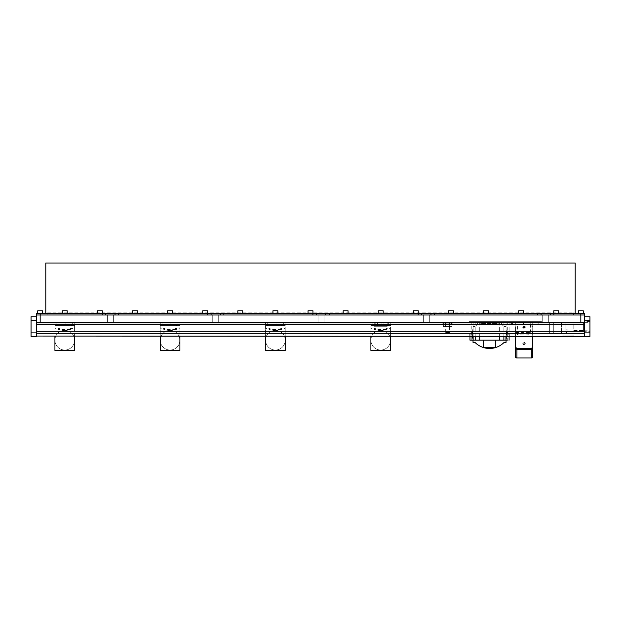 <?xml version="1.0" encoding="UTF-8"?>
<svg xmlns="http://www.w3.org/2000/svg" width="621" height="621" viewBox="0 0 621 621"><rect width="100%" height="100%" fill="white"/><g stroke="black" fill="none" stroke-linecap="round" stroke-linejoin="round"><path stroke-width="0.47" stroke-dasharray="3.1 2.33" d="M449.526 332.546L445.311 332.546L449.526 332.546L449.526 326.576L445.311 326.576L449.526 326.576M445.311 332.546L445.311 326.576M452.398 323.207L442.431 323.207L452.398 323.207L452.398 322.361L442.431 322.361L452.398 322.361M442.431 323.207L442.431 322.361M573.804 330.589L583.437 330.589L584.33 331.49L584.33 321.662L584.33 331.49L584.33 321.662L584.33 331.49L583.437 330.589L583.437 322.555L583.437 330.589L583.437 322.555L584.33 321.662L583.437 322.555L583.437 330.589L573.804 330.589L573.804 322.555L583.437 322.555L573.804 322.555L573.804 330.589M589.95 321.445L584.33 321.445L584.33 316.741L589.95 316.741L589.95 330.768L584.33 330.768L584.33 314.987L36.67 314.987L36.67 322.361L584.33 322.361L584.33 322.78L387.302 322.78L387.302 322.361M374.129 322.361L375.503 323.96L375.286 324.372L386.138 324.372L385.928 323.96L387.302 322.78M385.928 323.96L380.712 324.573L375.503 323.96M447.415 322.152L439.489 322.152L447.415 322.152M447.415 322.361L446.716 322.361A0.699 0.699 0 0 1 447.213 322.152L442.152 322.361L448.121 322.361A0.699 0.699 0 0 0 447.617 322.152L454.789 322.361L447.415 322.361M548.7 322.361L548.7 314.987L542.731 314.987L548.7 314.987L542.731 314.987L548.7 314.987L548.7 322.361L542.731 322.361L542.731 314.987L542.731 322.361L548.7 322.361M429.336 322.361L429.336 314.987L423.367 314.987L429.336 314.987L423.367 314.987L429.336 314.987L429.336 322.361L423.367 322.361L423.367 314.987L423.367 322.361L429.336 322.361M324.015 322.361L324.015 314.987L318.045 314.987L324.015 314.987L318.045 314.987L324.015 314.987L324.015 322.361L318.045 322.361L318.045 314.987L318.045 322.361L324.015 322.361M218.693 322.361L218.693 314.987L212.731 314.987L218.693 314.987L212.731 314.987L218.693 314.987L218.693 322.361L212.731 322.361L212.731 314.987L212.731 322.361L218.693 322.361M113.379 322.361L113.379 314.987L107.41 314.987L113.379 314.987L107.41 314.987L113.379 314.987L113.379 322.361L107.41 322.361L107.41 314.987L107.41 322.361L113.379 322.361M451.467 326.576L443.363 326.576L445.389 326.576L445.389 323.207L449.441 323.207L443.363 323.207L445.389 323.207L445.389 326.576L449.441 326.576L449.441 323.207L451.467 323.207L449.441 323.207L449.441 326.576L451.467 326.576L451.467 323.207M541.504 322.361L534.479 322.361L541.504 322.361L541.504 321.662L541.504 322.361M502.886 322.361L509.903 322.361L499.377 322.361L502.886 322.361L502.886 321.662L502.886 322.361L502.886 321.662L469.181 321.662L469.181 322.361L499.377 322.361L469.181 322.361L469.181 321.662L502.886 321.662L502.886 322.361M374.129 322.78L36.67 322.78L36.67 322.361L589.95 322.377M387.201 322.361L383.957 322.361L387.201 322.361L387.201 326.297L383.957 326.297L383.957 322.361L377.467 322.361L383.957 322.361L383.957 326.297L377.467 326.297L377.467 322.361L374.23 322.361L377.467 322.361L377.467 326.297L374.23 326.297L374.23 322.361M448.82 322.152L445.808 322.152L448.82 322.152M450.574 322.152L444.054 322.152L450.574 322.152M446.01 322.361L448.82 322.361L446.01 322.361M444.256 322.361L450.574 322.361L444.256 322.361M31.05 332.895L31.05 320.257L36.67 320.257L36.67 316.741L36.67 332.895L31.05 332.895L31.05 336.403L36.67 336.403L36.67 332.895L36.67 336.054L36.67 333.314L584.33 333.314L584.33 322.78M36.67 316.741L31.05 316.741L31.05 320.257M502.886 321.662L541.504 321.662L502.886 321.662M36.67 322.78L36.67 324.372L375.286 324.372M36.67 332.895L36.67 333.314M36.67 324.372L36.67 331.21L584.33 331.21M36.67 320.257L36.67 331.21M584.33 336.403L589.95 336.403L589.95 332.895L584.33 332.895L584.33 336.403M36.67 322.361L584.33 322.361L584.33 321.445M386.138 324.372L584.33 324.372M36.67 336.054L584.33 336.054L584.33 333.314M584.33 316.741L584.33 332.895L584.33 331.699L589.95 331.699L589.95 332.895M589.95 330.768L589.95 331.699M584.33 330.768L584.33 331.699M584.33 336.054L584.33 332.895M47.553 312.883L573.447 312.883L47.553 312.883L47.553 314.987L573.447 314.987L47.553 314.987L47.553 312.883M573.447 312.883L573.447 314.987L573.447 312.883M374.23 326.297L387.201 326.297M443.363 326.576L443.363 323.207M515.523 336.054L515.523 324.604L530.272 324.962L532.725 326.995L532.725 356.982M515.523 356.982L515.523 324.962M524.124 334.944L524.124 324.752L515.523 324.604L515.523 332.126L517.557 334.672L524.124 334.944L530.691 334.672L532.725 332.126L532.725 336.054M532.725 326.995L532.694 334.447L530.272 332.406L530.272 321.662L532.725 321.662L532.725 327.414L532.725 321.662L512.542 321.662L530.272 321.662L530.272 324.643L532.725 324.604L532.725 332.126L532.725 324.604L510.082 324.504L515.523 324.604L515.523 321.662L510.082 321.662L510.082 324.504L512.542 324.55L510.082 324.504L510.082 321.662L512.542 321.662L510.082 321.662L510.082 324.504L510.082 321.662L515.523 321.662M537.871 324.511L534.044 324.581L537.871 324.511L538.166 321.662L534.044 321.662L537.871 321.662L537.871 324.511M534.044 324.581L532.725 324.604L534.044 324.581L534.044 321.662L532.725 321.662L532.725 324.604L532.725 321.662L534.044 321.662L534.044 324.581M530.272 324.643L524.124 324.752M532.725 321.662L532.725 324.604M515.523 332.406L530.272 332.406M524.124 323.145A0.97 0.683 0 0 0 523.154 323.828L523.154 323.828A0.97 0.683 0 0 0 525.094 323.828L525.094 323.828A0.97 0.683 0 0 0 524.124 323.145M524.124 323.704A0.963 0.683 180 0 1 524.124 322.338A0.963 0.683 180 0 1 524.124 323.704M525.071 323.813A0.947 0.668 180 0 1 523.177 323.813A0.947 0.668 180 0 1 525.071 323.813M524.124 325.932A1.056 0.745 180 0 1 524.124 327.414A1.056 0.745 180 0 1 524.124 325.932M525.281 326.949A1.157 0.823 180 0 1 523.006 326.731A1.157 0.823 180 0 1 525.281 326.949L525.281 327.189A1.157 0.823 180 0 1 522.967 327.189A1.157 0.823 180 0 1 525.281 327.189M522.758 327.337A1.366 0.97 180 0 1 524.124 326.374A1.366 0.97 180 0 1 525.49 327.337A1.366 0.97 180 0 1 524.124 328.307A1.366 0.97 180 0 1 522.758 327.337M524.124 328.082A1.056 0.745 0 0 0 524.124 326.592A1.056 0.745 0 0 0 524.124 328.082M524.124 342.311A1.056 0.745 180 0 1 524.124 343.801A1.056 0.745 180 0 1 524.124 342.311M525.281 343.335A1.157 0.823 180 0 1 523.006 343.118A1.157 0.823 180 0 1 525.281 343.335L525.281 343.576A1.157 0.823 180 0 1 522.967 343.576A1.157 0.823 180 0 1 525.281 343.576M522.758 343.724A1.366 0.97 180 0 1 524.124 342.753A1.366 0.97 180 0 1 525.49 343.724A1.366 0.97 180 0 1 524.124 344.694A1.366 0.97 180 0 1 522.758 343.724M524.124 344.469A1.056 0.745 0 0 0 524.124 342.978A1.056 0.745 0 0 0 524.124 344.469M509.111 340.161L506.084 340.161L506.682 337.226L507.939 336.163L507.939 333.71C507.838 332.677 507.838 332.677 507.939 333.71C507.838 332.677 507.838 332.677 507.939 333.71L506.689 333.011L506.084 329.604L506.053 321.655L469.981 321.655L507.295 321.655L506.053 321.655L506.053 327.841L506.03 326.537L504.268 326.537L501.481 324.511L497.266 323.518L481.818 323.518L477.611 324.511L474.824 326.537L473.055 326.537L473.039 327.841L473.039 321.655L473.008 329.604L472.34 334.68L473.008 340.161L469.981 340.161M509.204 334.68L509.166 333.151L508.77 334.68L509.166 336.209L509.313 333.337L508.894 334.68L509.313 336.031L509.344 334.68L508.77 334.68M509.313 336.031L509.267 333.33M506.674 337.498L506.107 339.85L506.682 337.226L507.939 336.163L507.939 333.71L506.689 333.011L506.752 334.68L506.674 332.577L506.674 337.498L506.099 329.673L506.674 332.577M471.145 336.163L471.145 333.71C471.254 332.677 471.254 332.677 471.145 333.71C471.254 332.677 471.254 332.677 471.145 333.71L472.402 333.011L472.41 337.226L472.418 332.577L471.145 333.71L471.145 336.163L472.418 337.498L471.145 336.163M469.887 334.68L469.918 336.209L470.314 334.68L469.918 333.151L469.748 334.68L469.779 333.275L469.748 334.68L470.198 334.68L469.818 333.33M509.111 336.054L509.111 321.655L507.295 321.655L507.295 340.161M506.084 340.161L495.511 340.161L495.511 347.527M473.008 340.161L483.573 340.161L483.573 347.527M495.511 340.161L483.573 340.161M506.107 339.85L506.037 342.513L503.934 342.575A20.501 20.501 0 0 1 475.158 342.575L473.047 342.513L472.34 334.68L473.055 326.537L474.98 326.467C476.858 324.55 479.14 323.564 481.818 323.518L497.266 323.518C499.952 323.564 502.234 324.55 504.112 326.467L506.03 326.537L506.099 329.673M472.418 332.577L472.992 329.673M469.779 336.031L469.748 334.68L469.779 336.031L470.314 334.68M472.985 339.85L472.418 337.498M549.368 322.361L549.368 333.593L549.368 322.361L561.586 322.361L549.368 322.361M549.368 333.593L561.586 333.593L549.368 333.593M565.941 322.361L565.941 333.593L565.941 322.361L561.586 322.361L565.941 322.361M561.586 333.593L565.941 333.593L561.586 333.593L561.586 322.361L561.586 333.593M565.941 329.805L567.338 329.805L565.941 333.593L567.338 330.853L567.338 329.805L565.941 329.805L567.338 329.805L565.941 333.593L567.338 330.853L567.338 329.805L565.941 329.805M486.033 313.582L483.573 313.582L486.033 313.582M488.486 313.582L488.486 310.779L483.573 310.779L486.033 310.779L483.573 310.779L483.573 313.582M450.924 313.582L453.384 313.582L450.924 313.582M453.384 313.582L453.384 310.779L448.471 310.779L450.924 310.779L448.471 310.779L448.471 313.582M415.822 313.582L413.361 313.582L415.822 313.582M418.275 313.582L418.275 310.779L413.361 310.779L415.822 310.779L413.361 310.779L413.361 313.582M380.712 313.582L383.173 313.582L380.712 313.582M383.173 313.582L383.173 310.779L378.251 310.779L380.712 310.779L378.251 310.779L378.251 313.582M345.602 313.582L348.063 313.582L345.602 313.582M348.063 313.582L348.063 310.779L343.149 310.779L345.602 310.779L343.149 310.779L343.149 313.582M310.5 313.582L308.039 313.582L310.5 313.582M312.953 313.582L312.953 310.779L308.039 310.779L310.5 310.779L308.039 310.779L308.039 313.582M275.39 313.582L277.851 313.582L275.39 313.582M277.851 313.582L277.851 310.779L272.937 310.779L275.39 310.779L272.937 310.779L272.937 313.582M240.288 313.582L237.827 313.582L240.288 313.582M242.741 313.582L242.741 310.779L237.827 310.779L240.288 310.779L237.827 310.779L237.827 313.582M205.178 313.582L207.639 313.582L205.178 313.582M207.639 313.582L207.639 310.779L202.718 310.779L205.178 310.779L202.718 310.779L202.718 313.582M170.069 313.582L172.529 313.582L170.069 313.582M172.529 313.582L172.529 310.779L167.616 310.779L170.069 310.779L167.616 310.779L167.616 313.582M134.967 313.582L132.506 313.582L134.967 313.582M137.42 313.582L137.42 310.779L132.506 310.779L134.967 310.779L132.506 310.779L132.506 313.582M99.857 313.582L102.318 313.582L99.857 313.582M102.318 313.582L102.318 310.779L97.404 310.779L99.857 310.779L97.404 310.779L97.404 313.582M64.747 313.582L67.208 313.582L64.747 313.582M67.208 313.582L67.208 310.779L62.294 310.779L64.747 310.779L62.294 310.779L62.294 313.582M40.179 313.582L102.248 313.582L102.248 314.987L40.179 314.987L40.179 313.582L36.67 313.582M42.632 313.582L42.632 310.779L42.632 313.582L42.632 310.779L42.632 313.582L42.632 310.779L37.718 310.779L40.179 310.779L37.718 310.779L40.179 310.779L37.718 310.779L40.179 310.779L37.718 310.779L40.179 310.779L37.718 310.779L40.179 310.779L37.718 310.779L37.718 313.582M521.135 313.582L523.596 313.582L521.135 313.582M523.596 313.582L523.596 310.779L518.682 310.779L521.135 310.779L518.682 310.779L518.682 313.582M556.245 313.582L553.785 313.582L556.245 313.582M558.706 313.582L558.706 310.779L553.785 310.779L556.245 310.779L553.785 310.779L553.785 313.582M580.821 322.361L580.821 314.987L550.346 314.987L553.862 314.987L553.862 313.582L584.33 313.582L584.33 314.987L580.821 314.987L584.33 314.987M583.274 313.582L583.274 310.779L583.274 313.582L583.274 310.779L583.274 313.582L583.274 310.779L578.361 310.779L580.821 310.779L578.361 310.779L580.821 310.779L578.361 310.779L580.821 310.779L578.361 310.779L580.821 310.779L578.361 310.779L580.821 310.779L578.361 310.779L578.361 313.582M575.201 313.582L575.201 263.025L45.791 263.025L45.791 313.582L575.201 313.582L45.791 313.582M550.346 314.987L537.569 314.987L550.346 314.987L550.346 313.582L550.346 314.987M537.569 313.582L434.498 313.582L434.498 314.987L537.569 314.987L537.569 313.582L553.862 313.582M418.205 313.582L329.177 313.582L329.177 314.987L418.205 314.987L418.205 313.582L430.982 313.582L430.982 314.987L430.982 313.582L434.498 313.582M312.883 313.582L223.855 313.582L223.855 314.987L312.883 314.987L312.883 313.582L325.668 313.582L325.668 314.987L325.668 313.582L329.177 313.582M207.561 313.582L118.533 313.582L118.533 314.987L207.561 314.987L207.561 313.582L220.346 313.582L220.346 314.987L220.346 313.582L223.855 313.582M36.67 314.987L40.179 314.987L40.179 322.361M118.533 313.582L115.025 313.582L115.025 314.987L115.025 313.582L102.248 313.582M211.078 314.987L211.078 313.582M115.025 314.987L115.025 313.582M105.756 314.987L105.756 313.582L105.756 314.987M541.077 314.987L541.077 313.582L541.077 314.987M421.713 314.987L421.713 313.582L421.713 314.987M316.399 314.987L316.399 313.582L316.399 314.987M370.908 322.462L390.415 322.361L372.771 322.361L388.661 322.462L372.771 322.462L372.771 325.52L390.547 325.52L390.516 322.462L388.661 322.462L390.516 322.462L390.547 325.52L372.771 325.52L372.771 322.462L370.908 322.462L370.884 325.52L372.771 325.52L370.884 325.52L370.908 322.462M371.218 322.361L371.901 322.361L371.218 322.361M390.384 322.361L388.917 322.361L390.384 322.361M372.623 322.361L371.024 322.361L372.623 322.361M370.884 325.52L390.547 325.52L370.884 325.52L370.892 336.054M375.821 327.981L374.416 329.386L387.007 329.386L385.61 327.981L375.821 327.981L374.51 329.285M385.61 327.981L386.914 329.285M390.539 340.51L390.539 350.027L380.712 350.027A9.827 9.827 0 0 1 370.884 340.199A9.827 9.827 0 0 1 380.712 330.364A9.827 9.827 0 0 1 390.539 339.881L390.539 340.51A9.827 9.827 0 0 1 380.712 350.027A9.827 9.827 0 0 1 370.892 340.51L370.892 339.881A9.827 9.827 0 0 1 380.712 330.364A9.827 9.827 0 0 1 390.547 340.199A9.827 9.827 0 0 1 380.712 350.027L370.892 350.027L370.892 340.51M390.539 336.054L390.547 325.52M390.539 339.881L390.539 327.43C390.361 328.742 388.699 328.967 385.571 328.105M370.892 339.881L370.892 327.43C371.071 328.742 372.732 328.967 375.86 328.105M374.416 329.386C374.005 330.613 387.419 330.613 387.007 329.386M375.977 327.981L385.455 327.981M387.9 325.52L373.531 325.52L387.9 325.52A16.34 16.34 0 0 0 373.531 325.52M384.787 327.981L376.644 327.981M370.892 350.027L370.892 350.446L390.539 350.446L390.539 350.027M265.586 322.462L285.093 322.361L267.449 322.361L283.339 322.462L267.449 322.462L267.449 325.52L285.225 325.52L285.194 322.462L283.339 322.462L285.194 322.462L285.225 325.52L267.449 325.52L267.449 322.462L265.586 322.462L265.563 325.52L267.449 325.52L265.563 325.52L265.586 322.462M265.897 322.361L266.58 322.361L265.897 322.361M267.302 322.361L265.703 322.361L267.302 322.361M265.563 325.52L285.225 325.52L265.563 325.52L265.571 336.054M270.5 327.981L269.095 329.386L281.693 329.386L280.288 327.981L270.5 327.981L269.188 329.285M280.288 327.981L281.592 329.285M285.218 340.51L285.218 350.027L275.39 350.027A9.827 9.827 0 0 1 265.563 340.199A9.827 9.827 0 0 1 275.39 330.364A9.827 9.827 0 0 1 285.218 339.881L285.218 340.51A9.827 9.827 0 0 1 275.39 350.027A9.827 9.827 0 0 1 265.571 340.51L265.571 339.881A9.827 9.827 0 0 1 275.39 330.364A9.827 9.827 0 0 1 285.225 340.199A9.827 9.827 0 0 1 275.39 350.027L265.571 350.027L265.571 340.51M285.218 336.054L285.225 325.52M285.218 339.881L285.218 327.43C285.039 328.742 283.378 328.967 280.25 328.105M265.571 339.881L265.571 327.43C265.757 328.742 267.41 328.967 270.539 328.105M269.095 329.386C268.683 330.613 282.097 330.613 281.693 329.386M270.655 327.981L280.133 327.981M282.578 325.52L268.21 325.52L282.578 325.52A16.34 16.34 0 0 0 268.21 325.52M279.466 327.981L271.323 327.981M265.571 350.027L265.571 350.446L285.218 350.446L285.218 350.027M160.272 322.462L179.772 322.361L162.128 322.361L178.017 322.462L162.128 322.462L162.128 325.52L179.904 325.52L179.873 322.462L178.017 322.462L179.873 322.462L179.904 325.52L162.128 325.52L162.128 322.462L160.272 322.462L160.241 325.52L162.128 325.52L160.241 325.52L160.272 322.462M160.575 322.361L161.266 322.361L160.575 322.361M179.741 322.361L178.274 322.361L179.741 322.361M161.98 322.361L160.381 322.361L161.98 322.361M160.241 325.52L179.904 325.52L160.241 325.52L160.249 336.054M165.178 327.981L163.773 329.386L176.372 329.386L174.967 327.981L165.178 327.981L163.874 329.285M174.967 327.981L176.279 329.285M179.896 340.51L179.896 350.027L170.076 350.027A9.827 9.827 0 0 1 160.241 340.199A9.827 9.827 0 0 1 170.076 330.364A9.827 9.827 0 0 1 179.896 339.881L179.896 340.51A9.827 9.827 0 0 1 170.076 350.027A9.827 9.827 0 0 1 160.249 340.51L160.249 339.881A9.827 9.827 0 0 1 170.076 330.364A9.827 9.827 0 0 1 179.904 340.199A9.827 9.827 0 0 1 170.076 350.027L160.249 350.027L160.249 340.51M179.896 336.054L179.904 325.52M179.896 339.881L179.896 327.43C179.717 328.742 178.064 328.967 174.928 328.105M160.249 339.881L160.249 327.43C160.435 328.742 162.089 328.967 165.217 328.105M163.773 329.386C163.362 330.613 176.783 330.613 176.372 329.386M165.333 327.981L174.811 327.981M177.257 325.52L162.888 325.52L177.257 325.52A16.34 16.34 0 0 0 162.888 325.52M174.144 327.981L166.001 327.981M160.249 350.027L160.249 350.446L179.896 350.446L179.896 350.027M54.951 322.462L74.45 322.361L56.806 322.361L72.696 322.462L56.806 322.462L56.806 325.52L74.582 325.52L74.559 322.462L72.696 322.462L74.559 322.462L74.582 325.52L56.806 325.52L56.806 322.462L54.951 322.462L54.92 325.52L56.806 325.52L54.92 325.52L54.951 322.462M55.253 322.361L55.944 322.361L55.253 322.361M74.419 322.361L72.952 322.361L74.419 322.361M56.658 322.361L55.067 322.361L56.658 322.361M54.92 325.52L74.582 325.52L54.92 325.52L54.927 336.054M59.857 327.981L58.459 329.386L71.05 329.386L69.645 327.981L59.857 327.981L58.553 329.285M69.645 327.981L70.957 329.285M74.574 340.51L74.574 350.027L64.755 350.027A9.827 9.827 0 0 1 54.92 340.199A9.827 9.827 0 0 1 64.755 330.364A9.827 9.827 0 0 1 74.574 339.881L74.574 340.51A9.827 9.827 0 0 1 64.755 350.027A9.827 9.827 0 0 1 54.927 340.51L54.927 339.881A9.827 9.827 0 0 1 64.755 330.364A9.827 9.827 0 0 1 74.582 340.199A9.827 9.827 0 0 1 64.755 350.027L54.927 350.027L54.927 340.51M74.582 327.143L74.582 325.52M74.574 336.054L74.574 327.43C74.396 328.742 72.742 328.967 69.606 328.105M74.574 327.43L74.574 339.881M54.927 339.881L54.927 327.43C55.114 328.742 56.767 328.967 59.895 328.105M58.459 329.386C58.04 330.613 71.462 330.613 71.05 329.386M60.012 327.981L69.49 327.981M71.935 325.52L57.567 325.52L71.935 325.52A16.34 16.34 0 0 0 57.567 325.52M68.822 327.981L60.679 327.981M54.927 350.027L54.927 350.446L74.574 350.446L74.574 350.027M573.098 336.054L562.564 336.054M562.564 336.209L573.105 336.559L573.804 336.054M564.411 336.706L565.459 336.667L564.411 336.706M569.566 336.698L565.459 336.66L569.566 336.698M567.703 336.838L569.938 336.846L567.703 336.885M569.938 336.691L572.391 336.613L569.938 336.846M569.643 336.691L567.703 336.83M573.804 336.209L573.105 336.559M565.498 336.784L566.631 336.729M571.747 336.698L570.994 336.784L571.747 336.698M570.994 336.784L571.747 336.722M499.377 321.662L499.377 322.361L499.377 321.662M476.206 321.662L476.206 322.361L476.206 321.662M509.903 321.662L509.903 322.361L509.903 321.662M534.479 321.662L534.479 322.361L534.479 321.662M584.33 320.257L589.95 320.257M55.975 312.883L55.975 314.987L55.975 312.883M565.025 312.883L565.025 314.987L565.025 312.883M530.691 324.636L530.691 334.672M517.557 334.672L517.557 324.636M511.417 321.662L511.417 324.527L511.417 321.662M515.213 321.662L515.213 324.597L515.213 321.662M510.082 321.662L510.082 324.504L510.082 321.662M512.542 324.55L512.542 321.662L512.542 324.55M499.377 336.054L499.377 321.655M479.715 336.054L479.715 321.655M503.879 336.054L503.879 321.655M505.968 336.054L505.968 321.655M501.481 324.511L501.481 321.655M477.611 324.511L477.611 321.655M471.797 340.161L471.797 321.655M473.124 336.054L473.124 321.655M475.212 336.054L475.212 321.655M553.722 333.593L553.722 322.361L553.722 333.593M580.821 314.987L580.821 313.582M388.661 325.52L388.661 322.462L388.661 325.52M380.712 350.446L380.712 350.027M283.339 325.52L283.339 322.462L283.339 325.52M275.39 350.446L275.39 350.027M178.017 325.52L178.017 322.462L178.017 325.52M170.076 350.446L170.076 350.027M72.696 325.52L72.696 322.462L72.696 325.52M64.755 350.446L64.755 350.027M563.263 336.559L563.27 336.054M438.993 322.361L439.489 322.152M440.041 322.361L439.544 322.152M442.152 322.361L442.649 322.152M452.686 322.361L452.181 322.152M445.311 322.361L445.808 322.152M449.526 322.361L449.022 322.152M443.557 322.361L444.054 322.152M451.281 322.361L450.776 322.152M454.789 322.361L455.294 322.152M455.845 322.361L455.34 322.152M538.166 321.662L538.166 324.504M523.161 323.013L523.154 323.828M525.087 323.013L525.094 323.828M525.18 327.337L525.18 326.677M523.068 327.337L523.068 326.677M525.18 343.724L525.18 343.056M523.068 343.724L523.068 343.056M506.612 331.847L507.846 332.926L509.305 333.066M472.472 331.847L471.238 332.926L469.787 333.066M506.053 327.841L506.053 321.655M473.039 327.849L473.039 321.655M469.981 336.054L469.981 321.655M472.418 337.607L471.168 336.435L469.981 336.435M506.674 337.607L507.924 336.435L509.111 336.435M572.958 336.621L573.486 336.574"/><path stroke-width="0.93" d="M36.67 324.372L36.67 322.78L584.33 322.78L584.33 324.372L36.67 324.372L36.67 336.403L31.05 336.403L31.05 332.895L36.67 332.895M36.67 316.741L31.05 316.741L31.05 332.895M40.179 313.582L36.67 313.582L36.67 314.987L40.179 314.987L40.179 313.582L102.248 313.582L102.248 314.987L40.179 314.987L40.179 322.361L36.67 322.361L36.67 314.987L584.33 314.987L584.33 322.361L580.821 322.361L580.821 314.987L553.862 314.987L553.862 313.582L541.077 313.582L541.077 314.987L541.077 313.582L434.498 313.582L434.498 314.987L537.569 314.987L537.569 313.582M40.179 322.361L580.821 322.361M36.67 322.78L36.67 322.361M584.33 332.895L589.95 332.895L589.95 336.403L36.67 336.054M584.33 324.372L584.33 336.054M584.33 322.78L584.33 322.361M584.33 316.741L589.95 316.741L589.95 320.257L584.33 320.257M589.95 332.895L589.95 320.257M532.725 336.054L532.725 346.96L531.32 348.691L516.928 348.691L515.523 346.96L515.523 336.054M531.32 348.691L531.32 349.468L532.725 348.505L532.725 356.982A1.405 0.994 180 0 1 531.32 357.975L516.928 357.975A1.405 0.994 180 0 1 515.523 356.982L515.523 348.505L516.928 349.468L531.32 349.468L531.32 357.975M515.523 346.96L515.523 348.505L515.523 346.96M532.725 346.96L532.725 348.505L532.725 346.96M469.981 336.054L469.981 340.161L507.295 340.161M495.511 340.161L495.511 347.527L483.573 347.527L483.573 340.161M506.084 340.161L506.037 342.513L503.934 342.575A20.501 20.501 0 0 1 475.158 342.575L473.047 342.513L473.008 340.161M483.573 313.582L483.573 310.779L488.486 310.779L488.486 313.582M448.471 313.582L448.471 310.779L453.384 310.779L453.384 313.582M413.361 313.582L413.361 310.779L418.275 310.779L418.275 313.582M378.251 313.582L378.251 310.779L383.173 310.779L383.173 313.582M343.149 313.582L343.149 310.779L348.063 310.779L348.063 313.582M308.039 313.582L308.039 310.779L312.953 310.779L312.953 313.582M272.937 313.582L272.937 310.779L277.851 310.779L277.851 313.582M237.827 313.582L237.827 310.779L242.741 310.779L242.741 313.582M202.718 313.582L202.718 310.779L207.639 310.779L207.639 313.582M167.616 313.582L167.616 310.779L172.529 310.779L172.529 313.582M132.506 313.582L132.506 310.779L137.42 310.779L137.42 313.582M97.404 313.582L97.404 310.779L102.318 310.779L102.318 313.582M62.294 313.582L62.294 310.779L67.208 310.779L67.208 313.582M37.718 313.582L37.718 310.779L42.632 310.779L42.632 313.582M518.682 313.582L518.682 310.779L523.596 310.779L523.596 313.582M553.785 313.582L553.785 310.779L558.706 310.779L558.706 313.582M578.361 313.582L578.361 310.779L583.274 310.779L583.274 313.582M45.791 313.582L45.791 263.025L575.201 263.025L575.201 313.582M584.33 314.987L584.33 313.582L553.862 313.582M329.177 313.582L418.205 313.582L418.205 314.987L329.177 314.987L329.177 313.582L316.399 313.582L316.399 314.987L316.399 313.582L223.855 313.582L223.855 314.987L312.883 314.987L312.883 313.582M118.533 313.582L207.561 313.582L207.561 314.987L118.533 314.987L118.533 313.582L105.756 313.582L105.756 314.987L105.756 313.582L102.248 313.582M207.561 313.582L211.078 313.582L211.078 314.987M223.855 313.582L220.346 313.582L220.346 314.987L220.346 313.582L211.078 313.582M418.205 313.582L421.713 313.582L421.713 314.987L421.713 313.582L434.498 313.582M36.67 314.987L36.67 313.582M430.982 314.987L430.982 313.582L430.982 314.987M325.668 314.987L325.668 313.582L325.668 314.987M115.025 314.987L115.025 313.582M550.346 314.987L550.346 313.582L550.346 314.987M371.901 322.361L372.771 322.361L371.901 322.361M390.539 339.881A9.827 9.827 0 0 1 390.539 340.51M370.892 336.054L370.892 350.446L390.539 350.446L390.539 336.054M370.892 340.51A9.827 9.827 0 0 1 370.892 339.881M266.58 322.361L267.449 322.361L266.58 322.361M285.218 339.881A9.827 9.827 0 0 1 285.218 340.51M265.571 336.054L265.571 350.446L285.218 350.446L285.218 336.054M265.571 340.51A9.827 9.827 0 0 1 265.571 339.881M161.266 322.361L162.128 322.361L161.266 322.361M179.896 339.881A9.827 9.827 0 0 1 179.896 340.51M160.249 336.054L160.249 350.446L179.896 350.446L179.896 336.054M160.249 340.51A9.827 9.827 0 0 1 160.249 339.881M55.944 322.361L56.806 322.361L55.944 322.361M74.574 339.881A9.827 9.827 0 0 1 74.574 340.51M54.927 336.054L54.927 350.446L74.574 350.446L74.574 336.054M54.927 340.51A9.827 9.827 0 0 1 54.927 339.881M573.804 336.209L562.564 336.209L573.804 336.054M569.938 336.683L572.228 336.613L569.938 336.683M567.703 336.885L565.498 336.667L569.643 336.691M562.564 336.225L564.419 336.621M564.411 336.714L565.584 336.792M565.498 336.792L573.804 336.225M571.747 336.729L570.994 336.776M36.67 320.257L31.05 320.257M36.67 333.314L584.33 333.314M36.67 331.21L584.33 331.21M515.523 356.982L515.523 348.505M532.725 356.982L532.725 348.505M516.928 357.975L516.928 348.691M499.377 340.161L499.377 336.054M479.715 340.161L479.715 336.054M503.879 340.161L503.879 336.054M505.968 340.161L505.968 336.054M473.124 340.161L473.124 336.054M475.212 340.161L475.212 336.054M580.821 314.987L580.821 313.582M573.105 336.559L573.098 336.054M563.263 336.559L563.27 336.054M509.111 336.054L509.111 340.161"/></g></svg>
